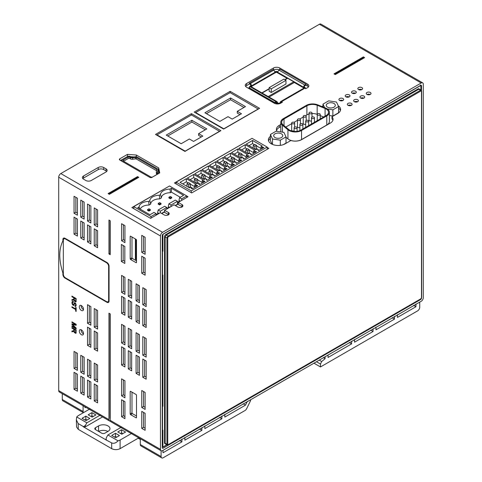 <?xml version="1.0" encoding="UTF-8"?>
<svg xmlns="http://www.w3.org/2000/svg" width="482" height="482" viewBox="0 0 482 482"><rect width="100%" height="100%" fill="white"/><g stroke="black" fill="none" stroke-linecap="round" stroke-linejoin="round"><path stroke-width="0.72" d="M136.496 259.912L135.822 259.521A1.488 0.856 180 0 1 135.394 258.997L135.394 238.964M421.274 90.297L420.449 90.315A0.596 0.343 60 0 1 420.852 91.038A0.892 0.512 120 0 1 421.485 91.399L421.485 297.713A0.892 0.512 120 0 1 420.852 298.804L168.381 444.567A0.596 0.343 60 0 1 168.26 444.838L420.732 299.075L421.66 297.466A0.596 0.343 180 0 1 421.485 297.713M168.26 444.838L167.266 444.91L165.477 444.018L165.169 443.338L165.169 236.885L166.218 235.065L418.81 89.23L419.557 89.158L421.226 90.261L421.66 91.158A0.596 0.343 0 0 0 421.66 91.158L421.178 90.23M418.177 88.869L420.449 90.315L167.971 236.078L166.923 237.897L164.537 236.523A1.488 0.856 -60 0 1 165.585 234.704L418.177 88.869A1.488 0.856 -60 0 1 418.924 88.796L419.557 89.158M165.585 234.704L167.971 236.078A0.596 0.343 -120 0 1 168.381 236.801A0.892 0.512 120 0 0 167.748 237.891A0.596 0.343 180 0 1 166.923 237.897L166.923 444.211L167.375 444.952M166.88 444.717L163.537 446.651A0.892 0.512 120 0 1 162.904 446.284L162.904 430.161L162.536 430.372L162.536 406.579L162.904 406.368L162.904 275.011L162.536 275.228L162.536 251.435L162.904 251.218A0.596 0.343 180 0 1 162.314 251.309L162.536 251.435M164.537 236.523L164.537 442.97A1.488 0.856 -60 0 0 164.844 443.651L165.477 444.018M162.314 251.309L162.536 275.228M162.536 430.372L162.536 406.579M162.904 406.368A0.596 0.343 180 0 1 162.314 406.453M308.456 86.905A4.459 2.573 0 0 0 307.528 86.121L305.889 85.175M280.614 101.594A1.783 1.03 -120 0 1 281.506 101.678L282.404 102.196L280.614 103.226A4.459 2.573 180 0 1 274.306 103.226L246.549 87.2A4.459 2.573 180 0 1 245.242 85.38A4.459 2.573 180 0 1 246.549 83.561L273.463 68.022A4.459 2.573 180 0 1 279.771 68.022L307.528 84.049A4.459 2.573 180 0 1 308.835 85.868A4.459 2.573 180 0 1 307.528 87.688L305.739 88.718L304.847 88.206A1.783 1.03 60 0 0 303.955 88.116L280.614 101.594A1.783 1.03 -120 0 0 280.247 102.407L280.879 102.774A0.892 0.512 60 0 1 281.06 102.365A0.892 0.512 60 0 1 281.506 102.407L281.771 102.558M249.507 83.928L246.549 85.633A4.459 2.573 0 0 0 245.621 86.417M279.488 69.944A4.459 2.573 0 0 0 273.475 70.089L273.463 68.022M250.911 85.718L251.544 85.838A1.783 1.03 -120 0 0 250.285 83.651L249.387 83.139L249.387 83.862L250.285 84.38A0.892 0.512 60 0 1 250.911 85.471L250.074 86.2A1.783 1.03 0 0 0 249.549 86.929L249.549 87.23A1.783 1.03 180 0 1 249.58 87.115M277.716 103.979A1.783 1.03 180 0 1 277.512 103.877L275.505 102.714M305.552 88.513A1.783 1.03 180 0 1 305.576 88.622L305.582 88.326A1.783 1.03 0 0 0 305.058 87.597L304.214 86.868A0.892 0.512 -60 0 1 304.847 85.778L306.215 84.989L306.215 84.26L304.847 85.049A1.783 1.03 120 0 0 303.588 87.236L304.425 87.959A0.892 0.512 180 0 1 304.582 88.085M161.084 450.736L110.83 421.726A2.976 1.717 -60 0 1 110.215 420.364L110.215 313.909L108.956 313.18L108.956 419.635A2.976 1.717 120 0 0 109.571 420.997L59.316 391.98A2.976 1.717 -60 0 1 58.702 390.619L58.702 177.207A2.976 1.717 -60 0 1 60.804 173.562L319.427 24.245A2.976 1.717 -60 0 1 320.916 24.1L422.684 82.856A2.976 1.717 120 0 0 421.196 83L162.573 232.318A2.976 1.717 120 0 0 160.47 235.963L160.47 449.375A2.976 1.717 120 0 0 161.084 450.736A2.976 1.717 120 0 0 162.573 450.592L421.196 301.274A2.976 1.717 120 0 0 423.298 297.635L423.298 84.217A2.976 1.717 120 0 0 422.684 82.856M348.022 105.341A2.38 1.374 180 0 1 347.329 104.371A2.38 1.374 180 0 1 348.799 103.1A2.38 1.374 180 0 1 351.39 103.395A2.38 1.374 180 0 1 352.083 104.371A2.38 1.374 180 0 1 350.619 105.636A2.38 1.374 180 0 1 348.022 105.341M354.33 101.696A2.38 1.374 180 0 1 353.637 100.726A2.38 1.374 180 0 1 355.101 99.455A2.38 1.374 180 0 1 357.698 99.756A2.38 1.374 180 0 1 358.391 100.726A2.38 1.374 180 0 1 356.927 101.997A2.38 1.374 180 0 1 354.33 101.696M360.638 98.057A2.38 1.374 180 0 1 359.946 97.087A2.38 1.374 180 0 1 361.41 95.816A2.38 1.374 180 0 1 364.006 96.111A2.38 1.374 180 0 1 364.699 97.087A2.38 1.374 180 0 1 363.235 98.352A2.38 1.374 180 0 1 360.638 98.057M366.947 94.412A2.38 1.374 180 0 1 366.254 93.442A2.38 1.374 180 0 1 367.718 92.176A2.38 1.374 180 0 1 370.315 92.472A2.38 1.374 180 0 1 371.007 93.442A2.38 1.374 180 0 1 369.543 94.713A2.38 1.374 180 0 1 366.947 94.412M339.611 100.485A2.38 1.374 180 0 1 338.918 99.515A2.38 1.374 180 0 1 340.388 98.244A2.38 1.374 180 0 1 342.979 98.539A2.38 1.374 180 0 1 343.678 99.515A2.38 1.374 180 0 1 342.208 100.78A2.38 1.374 180 0 1 339.611 100.485M345.919 96.84A2.38 1.374 180 0 1 345.226 95.87A2.38 1.374 180 0 1 346.697 94.605A2.38 1.374 180 0 1 349.287 94.9A2.38 1.374 180 0 1 349.98 95.87A2.38 1.374 180 0 1 348.516 97.141A2.38 1.374 180 0 1 345.919 96.84M352.228 93.201A2.38 1.374 180 0 1 351.535 92.231A2.38 1.374 180 0 1 353.005 90.959A2.38 1.374 180 0 1 355.596 91.255A2.38 1.374 180 0 1 356.288 92.231A2.38 1.374 180 0 1 354.824 93.496A2.38 1.374 180 0 1 352.228 93.201M358.536 89.556A2.38 1.374 180 0 1 357.843 88.586A2.38 1.374 180 0 1 359.307 87.32A2.38 1.374 180 0 1 361.904 87.616A2.38 1.374 180 0 1 362.597 88.586A2.38 1.374 180 0 1 361.132 89.857A2.38 1.374 180 0 1 358.536 89.556M109.372 194.324L138.81 177.328L137.551 176.599L108.113 193.595L109.372 194.324M169.435 186.022L131.875 207.555L150.589 218.358L160.361 212.713L164.151 214.9A2.976 1.717 180 0 0 167.387 215.273A2.976 1.717 180 0 0 169.224 213.683A2.976 1.717 180 0 0 168.357 212.472L164.567 210.285L174.032 204.82L177.816 207.007A2.976 1.717 180 0 0 181.057 207.381A2.976 1.717 180 0 0 182.889 205.796A2.976 1.717 180 0 0 182.021 204.579L178.238 202.392L188.016 196.752L186.751 196.023M338.219 105.769A9.815 5.664 180 0 1 340.593 109.468A9.815 5.664 180 0 1 337.719 113.475L331.971 116.789A9.218 5.32 180 0 1 333.062 119.301A9.218 5.32 180 0 1 330.363 123.061L301.768 139.575A9.218 5.32 180 0 1 290.905 140.503L285.157 143.823A9.815 5.664 180 0 1 271.276 143.823A9.815 5.664 180 0 1 268.402 139.816A9.815 5.664 180 0 1 270.42 136.376M322.988 105.956L321.94 106.558M280.783 124.495L279.271 125.368A9.815 5.664 180 0 0 276.397 129.375A9.815 5.664 180 0 0 276.993 131.321M334.014 73.854L335.273 74.583L364.633 57.629L363.374 56.9L334.014 73.854M223.63 129.086L259.587 108.323L230.149 91.333L194.198 112.089L223.63 129.086M151.951 177.388A1.488 0.856 180 0 1 149.848 177.388L119.783 160.03A1.488 0.856 180 0 1 119.349 159.422A1.488 0.856 180 0 1 119.783 158.813L127.459 154.385L136.334 155.017L158.68 167.917L159.747 172.887L151.951 177.388M91.291 180.485L106.01 171.984A3.868 2.229 180 0 0 107.143 170.405A3.868 2.229 180 0 0 106.01 168.827L103.696 167.495A3.868 2.229 180 0 0 98.232 167.495L83.513 175.99A3.868 2.229 180 0 0 82.38 177.569A3.868 2.229 180 0 0 83.513 179.147L85.826 180.485A3.868 2.229 180 0 0 91.291 180.485M155.505 134.424L184.943 151.42L220.901 130.664L191.462 113.668L155.505 134.424M251.755 138.497L174.454 182.973L191.691 192.927L268.86 148.372L267.179 147.402M421.497 298.195A1.187 0.687 -60 0 1 420.659 299.509L163.109 448.206A1.187 0.687 -60 0 1 162.512 448.266A1.187 0.687 -60 0 1 162.265 447.718L162.265 235.541A1.187 0.687 -60 0 1 163.109 234.083L420.659 85.386A1.187 0.687 -60 0 1 421.256 85.326A1.187 0.687 -60 0 1 421.503 85.874L421.503 90.556M84.983 406.802L84.983 407.736L85.796 407.272M83.404 412.688L62.889 400.843A2.976 1.717 -60 0 1 62.274 399.482L62.274 393.692M83.091 405.711L83.091 411.501A2.976 1.717 120 0 0 83.458 412.658M109.571 420.997A2.976 1.717 120 0 0 110.342 421.117M108.956 253.936L110.215 254.665L110.215 220.786L108.956 220.057L108.956 253.936L110.215 253.454M130.61 259.509A0.596 0.343 60 0 1 130.188 258.786L130.188 236.445A0.596 0.343 60 0 1 130.61 236.204L136.081 239.361A0.596 0.343 60 0 1 136.496 240.09L136.496 262.425A0.596 0.343 60 0 1 136.081 262.666L130.61 259.509L132.405 258.473A0.596 0.343 -120 0 1 131.99 257.743L131.99 236.999M130.188 391.589A0.596 0.343 60 0 1 130.61 391.348L136.081 394.505A0.596 0.343 60 0 1 136.496 395.234L136.496 417.569A0.596 0.343 60 0 1 136.081 417.816L130.61 414.659A0.596 0.343 60 0 1 130.188 413.93L130.188 391.589L130.61 391.348M94.237 245.796L97.599 247.736L97.599 230.739L94.237 228.799L94.237 245.796L96.032 244.76L97.599 245.663M97.599 209.863L94.237 207.917L94.237 224.913L97.599 226.853L97.599 209.863M87.507 241.91L90.869 243.85L90.869 226.853L87.507 224.913L87.507 241.91L89.303 240.873L90.869 241.777M90.869 205.977L87.507 204.037L87.507 221.027L90.869 222.973L90.869 205.977M84.145 202.091L80.777 200.15L80.777 217.147L84.145 219.087L84.145 202.091M80.777 238.024L84.145 239.97L84.145 222.973L80.777 221.027L80.777 238.024L82.573 236.987L84.145 237.891M77.415 198.204L74.047 196.264L74.047 213.261L77.415 215.201L77.415 198.204M74.047 234.138L77.415 236.084L77.415 219.087L74.047 217.147L74.047 234.138L75.849 233.101L77.415 234.005M124.934 277.355L121.572 275.415L121.572 292.411L124.934 294.351L124.934 277.355M121.572 313.288L124.934 315.234L124.934 298.238L121.572 296.297L121.572 313.288L123.368 312.252L123.368 297.334M124.934 380.786L121.572 378.846L121.572 395.843L124.934 397.783L124.934 380.786M121.572 416.719L124.934 418.665L124.934 401.669L121.572 399.723L121.572 416.719L123.368 415.683L123.368 400.765M145.118 392.438L141.756 390.498L141.756 407.495L145.118 409.435L145.118 392.438M141.756 428.377L145.118 430.318L145.118 413.321L141.756 411.381L141.756 428.377L143.552 427.335L143.552 412.417M124.934 225.642L121.572 223.702L121.572 240.693L124.934 242.639L124.934 225.642M121.362 261.455L124.826 263.455L124.826 246.459L121.362 244.458L121.362 261.455L123.157 260.419L124.826 261.383M141.756 273.228L145.118 275.174L145.118 258.177L141.756 256.231L141.756 273.228L143.552 272.191L143.552 257.274M145.118 237.295L141.756 235.355L141.756 252.351L145.118 254.291L145.118 237.295M128.296 279.301L128.296 296.297L131.664 298.238L131.664 281.241L128.296 279.301M128.296 300.178L128.296 317.174L131.664 319.12L131.664 302.124L128.296 300.178M83.513 333.526A2.976 1.717 60 0 1 82.898 334.888A2.976 1.717 60 0 1 80.602 334.092A2.976 1.717 60 0 1 79.307 331.098A2.976 1.717 60 0 1 79.922 329.736A2.976 1.717 60 0 1 82.211 330.532A2.976 1.717 60 0 1 83.513 333.526M83.513 309.245A2.976 1.717 60 0 1 82.898 310.607A2.976 1.717 60 0 1 82.717 310.691A2.976 1.717 60 0 1 80.494 309.691A2.976 1.717 60 0 1 79.307 306.817A2.976 1.717 60 0 1 79.922 305.455A2.976 1.717 60 0 1 83.091 307.546A2.976 1.717 60 0 1 83.513 309.245M97.599 365.007L94.237 363.067L94.237 380.057L97.599 382.003L97.599 365.007M94.237 400.94L97.599 402.88L97.599 385.889L94.237 383.943L94.237 400.94L96.032 399.903L97.599 400.807M87.507 397.054L90.869 399L90.869 382.003L87.507 380.057L87.507 397.054L89.303 396.017L90.869 396.921M90.869 361.12L87.507 359.18L87.507 376.177L90.869 378.117L90.869 361.12M84.145 357.234L80.777 355.294L80.777 372.291L84.145 374.231L84.145 357.234M77.415 353.354L74.047 351.408L74.047 368.405L77.415 370.345L77.415 353.354M80.777 393.167L84.145 395.113L84.145 378.117L80.777 376.177L80.777 393.167L82.573 392.131L84.145 393.035M74.047 389.287L77.415 391.227L77.415 374.231L74.047 372.291L74.047 389.287L75.849 388.251L77.415 389.155M76.036 301.624L75.638 301.931L76.036 301.624L76.15 298.551L71.945 296.123L71.945 296.767L73.812 297.846L73.794 298.93M73.403 299.322L71.945 299.593L71.945 300.4L73.86 299.882M73.86 299.744L75.638 301.931L74.252 300.997L73.86 299.744L71.945 300.4M73.65 300.009L73.3 300.099M72.752 301.28L72.041 301.81L72.541 301.401L73.3 301.569L73.342 302.202L72.824 302.106L72.372 303.076L73.089 304.696L73.68 304.467L74.541 302.642L75.662 303.329L76.222 305.154L75.632 306.395L74.963 306.251L74.933 305.618L75.529 305.624L75.734 304.901L75.102 303.419L74.728 303.389L73.728 305.486L72.499 304.751L71.878 302.823L72.541 301.401M74.77 303.371L75.758 303.817L75.945 304.775L75.74 305.504L74.933 305.618M73.433 304.763L74.361 302.817M73.553 302.081L72.499 302.407M71.945 307.408L75.656 309.552L75.656 311.155L76.15 311.444L76.15 307.594L75.656 307.311L75.656 308.908L71.945 306.769L71.945 307.408L72.155 306.889M75.529 324.555L71.945 323.892L71.945 324.476L75.469 327.917L71.945 325.886L71.945 326.501L76.15 328.929L76.15 328.067L72.553 324.567A44.32 25.588 60 0 0 73.174 324.693L76.15 325.266L76.15 324.302L71.945 321.874L71.945 322.488L75.74 324.434L72.155 322.368L72.155 321.994M76.036 333.05L75.638 333.357L76.036 333.05L76.15 329.977L71.945 327.549L71.945 328.194L73.812 329.272L73.794 330.357M73.403 330.748L71.945 331.02L71.945 331.827L73.86 331.309M73.86 331.164L75.638 333.357L74.252 332.423L73.86 331.164L71.945 331.827M73.65 331.429L73.3 331.52M62.907 273.059L62.907 274.457A2.976 1.717 60 0 0 65.01 278.096L106.956 302.316A2.976 1.717 60 0 0 108.444 302.461A2.976 1.717 60 0 0 109.059 301.099L109.059 266.136A2.976 1.717 60 0 0 106.956 262.497L65.01 238.277A2.976 1.717 60 0 0 63.522 238.132A2.976 1.717 60 0 0 62.907 239.494L62.907 240.892C58.744 249.212 58.744 259.931 62.907 273.059L63.329 272.517M142.805 287.676L142.805 304.672L146.173 306.612L146.173 289.616L142.805 287.676M142.805 308.558L142.805 325.549L146.173 327.495L146.173 310.498L142.805 308.558M136.081 304.672L136.081 321.669L139.443 323.609L139.443 306.612L136.081 304.672M136.081 283.79L136.081 300.786L139.443 302.726L139.443 285.736L136.081 283.79M146.173 361L142.805 359.06L142.805 377.267L146.173 379.207L146.173 361M139.443 357.114L136.081 355.174L136.081 373.381L139.443 375.321L139.443 357.114M131.664 352.625L128.296 350.679L128.296 368.893L131.664 370.833L131.664 352.625M124.934 348.739L121.572 346.799L121.572 365.007L124.934 366.947L124.934 348.739M97.599 332.96L94.237 331.014L94.237 349.227L97.599 351.167L97.599 332.96M90.869 329.073L87.507 327.127L87.507 345.341L90.869 347.281L90.869 329.073M142.805 355.174L146.173 357.114L146.173 338.539L142.805 336.599L142.805 355.174L144.606 354.137L146.173 355.041M136.081 351.288L139.443 353.228L139.443 334.659L136.081 332.713L136.081 351.288L137.876 350.251L139.443 351.155M128.296 346.799L131.664 348.739L131.664 330.164L128.296 328.224L128.296 346.799L130.098 345.757L131.664 346.666M121.572 342.913L124.934 344.853L124.934 326.278L121.572 324.338L121.572 342.913L123.368 341.877L124.934 342.78M94.237 327.127L97.599 329.073L97.599 310.498L94.237 308.558L94.237 327.127L96.032 326.091L97.599 326.995M87.507 323.247L90.869 325.187L90.869 306.612L87.507 304.672L87.507 323.247L89.303 322.211L90.869 323.115M162.994 450.345L162.994 452.773L181.913 441.849L181.913 439.144M161.096 450.748L161.096 456.538A2.976 1.717 120 0 0 161.717 457.9A2.976 1.717 120 0 0 163.199 457.755L245.025 410.513A2.976 1.717 120 0 0 246.676 408.634L250.447 400.916A1.488 0.856 120 0 0 250.67 400.036L250.67 399.729M184.859 437.445L184.859 440.15L201.892 430.318L201.892 427.612M204.832 425.907L204.832 428.618L221.865 418.786L221.865 416.074M224.811 414.375L224.811 417.087L245.507 405.139L247.344 401.367M161.717 457.9L140.901 445.88A2.976 1.717 -60 0 1 140.286 444.518L140.286 438.728M181.913 441.849L179.569 440.494M201.892 430.318L199.548 428.962M221.865 418.786L219.521 417.43M243.157 403.783L245.507 405.139M351.601 341.178L351.601 343.883L328.049 357.481L328.049 355.053M415.942 304.028L415.942 306.739L413.598 305.383M415.942 306.739L397.439 317.421L397.439 314.71M325.103 356.752L325.103 358.692L321.669 361.524L320.482 364.037L320.482 366.947L417.623 310.866A2.976 1.717 120 0 0 419.726 307.221L419.726 302.124M354.541 339.479L354.541 342.184L373.044 331.502L373.044 328.796M375.99 327.097L375.99 329.802L394.493 319.12L394.493 316.409M313.963 363.187L320.482 366.947M320.482 364.037L316.487 361.729M394.493 319.12L392.149 317.765M373.044 331.502L370.7 330.146M351.601 343.883L349.257 342.527M325.103 358.692L323.422 357.722M319.253 360.132L321.669 361.524M110.215 418.75A2.976 1.717 -60 0 1 110.004 417.816L110.004 313.788M110.004 253.333L110.004 220.666M136.496 260.834L132.405 258.473M136.496 415.984L132.405 413.622A0.596 0.343 -120 0 1 131.99 412.893L131.99 392.143M96.032 229.836L96.032 244.76M96.032 208.953L96.032 223.877L97.599 224.781M96.032 223.877L94.237 224.913M89.303 225.95L89.303 240.873M89.303 205.073L89.303 219.991L90.869 220.895M89.303 219.991L87.507 221.027M82.573 201.187L82.573 216.105L84.145 217.014M82.573 216.105L80.777 217.147M82.573 222.069L82.573 236.987M75.849 197.301L75.849 212.225L77.415 213.128M75.849 212.225L74.047 213.261M75.849 218.183L75.849 233.101M124.934 292.279L123.368 291.375L123.368 276.451M121.572 292.411L123.368 291.375M124.934 313.155L123.368 312.252M124.934 395.71L123.368 394.8L123.368 379.882M121.572 395.843L123.368 394.8M124.934 416.587L123.368 415.683M145.118 407.362L143.552 406.459L143.552 391.535M141.756 407.495L143.552 406.459M145.118 428.245L143.552 427.335M124.934 240.56L123.368 239.656L123.368 224.739M121.572 240.693L123.368 239.656M123.157 245.495L123.157 260.419M145.118 273.095L143.552 272.191M145.118 252.219L143.552 251.309L143.552 236.391M141.756 252.351L143.552 251.309M128.296 296.297L130.098 295.255L130.098 280.337M131.664 296.165L130.098 295.255M128.296 317.174L130.098 316.138L130.098 301.22M131.664 317.042L130.098 316.138M81.121 329.742A2.976 1.717 -120 0 0 81.103 330.062A2.976 1.717 -120 0 0 83.494 333.845M81.121 305.461A2.976 1.717 -120 0 0 81.103 305.781A2.976 1.717 -120 0 0 83.494 309.565M96.032 364.103L96.032 379.021L97.599 379.924M96.032 379.021L94.237 380.057M96.032 384.979L96.032 399.903M89.303 381.099L89.303 396.017M89.303 360.217L89.303 375.135L90.869 376.044M89.303 375.135L87.507 376.177M82.573 356.331L82.573 371.254L84.145 372.158M82.573 371.254L80.777 372.291M75.849 352.444L75.849 367.368L77.415 368.272M75.849 367.368L74.047 368.405M82.573 377.213L82.573 392.131M75.849 373.327L75.849 388.251M73.812 297.846L72.155 296.243M75.849 301.81L76.246 301.503M72.155 300.28L72.155 299.563M74.023 297.725L73.999 298.81M75.897 298.804L75.704 301.015L75.216 300.985L75.704 301.015L75.897 298.804L74.294 298.123L75.686 298.924M75.005 301.105L75.493 301.136L74.373 300.238L74.294 298.123M75.15 305.69L75.18 306.13L75.843 306.275M72.252 301.69L72.252 303.726L72.71 304.63L73.939 305.359M75.656 309.552L72.155 307.287M75.656 308.908L75.867 307.432M76.15 311.203L75.867 309.432M72.553 324.567L72.764 324.446A44.32 25.588 -120 0 0 73.385 324.573L76.15 325.103M76.15 328.688L72.155 326.38L72.155 326.007M71.945 324.476L75.469 327.917M72.155 324.35L72.155 323.934M73.812 329.272L72.155 327.67M75.849 333.237L76.246 332.929M72.155 331.706L72.155 330.983M74.023 329.146L73.999 330.236M75.897 330.23L75.493 332.562L75.897 330.23L74.294 329.549L75.686 330.351M75.005 332.532L75.493 332.562L74.373 331.664L74.294 329.549M63.329 265.383L63.329 244.898M63.329 240.946L62.907 240.892M63.329 240.223L63.329 274.21A2.976 1.717 -120 0 0 65.431 277.855L106.534 301.587A2.976 1.717 -120 0 0 108.022 301.732A2.976 1.717 -120 0 0 108.637 300.37L108.637 266.383A2.976 1.717 -120 0 0 106.534 262.738L65.431 239.006A2.976 1.717 -120 0 0 63.943 238.861A2.976 1.717 -120 0 0 63.329 240.223M142.805 304.672L144.606 303.636L144.606 288.712M146.173 304.54L144.606 303.636M142.805 325.549L144.606 324.513L144.606 309.595M146.173 325.416L144.606 324.513M136.081 321.669L137.876 320.632L137.876 305.709M139.443 321.536L137.876 320.632M136.081 300.786L137.876 299.75L137.876 284.826M139.443 300.654L137.876 299.75M146.173 377.135L144.606 376.231L144.606 360.096M142.805 377.267L144.606 376.231M139.443 373.249L137.876 372.345L137.876 356.21M136.081 373.381L137.876 372.345M131.664 368.76L130.098 367.85L130.098 351.715M128.296 368.893L130.098 367.85M124.934 364.874L123.368 363.97L123.368 347.835M121.572 365.007L123.368 363.97M97.599 349.095L96.032 348.185L94.237 349.227M96.032 332.05L96.032 348.185M90.869 345.208L89.303 344.305L89.303 328.17M87.507 345.341L89.303 344.305M144.606 354.137L144.606 337.635M137.876 350.251L137.876 333.749M130.098 345.757L130.098 329.26M123.368 341.877L123.368 325.374M96.032 309.595L96.032 326.091M89.303 322.211L89.303 305.709M351.264 105.407A2.38 1.374 0 0 0 348.149 105.407M357.572 101.762A2.38 1.374 0 0 0 354.457 101.762M363.88 98.123A2.38 1.374 0 0 0 360.765 98.123M370.188 94.478A2.38 1.374 0 0 0 367.073 94.478M342.853 100.551A2.38 1.374 0 0 0 339.738 100.551M349.161 96.906A2.38 1.374 0 0 0 346.046 96.906M355.469 93.267A2.38 1.374 0 0 0 352.354 93.267M361.777 89.622A2.38 1.374 0 0 0 358.662 89.622M108.637 193.897L137.551 177.207L138.286 177.629M137.551 176.599L137.551 177.207M164.567 210.285L164.567 212.363L168.357 214.544A2.976 1.717 0 0 1 168.622 214.719M178.238 202.392L178.238 204.47L182.021 206.657A2.976 1.717 0 0 1 182.286 206.832M178.238 204.037L175.454 205.645M164.567 211.929L161.789 213.538M186.751 197.475L186.751 195.933L169.507 185.98L133.767 206.615L151.005 216.569L151.005 218.117M133.767 208.646L133.767 206.615M186.751 195.933L181.666 198.873L179.563 197.656L183.6 195.324L171.405 188.287L170.025 189.083A9.815 5.664 180 0 0 163.368 190.739A9.815 5.664 180 0 0 160.5 194.583L159.343 195.246A9.815 5.664 180 0 0 152.692 196.903A9.815 5.664 180 0 0 149.818 200.747L148.661 201.416A9.815 5.664 180 0 0 142.009 203.073A9.815 5.664 180 0 0 139.135 206.917L137.762 207.712L149.956 214.749L153.993 212.417L156.096 213.634L151.005 216.569M156.096 215.177L156.096 213.634M180.256 197.252L171.405 192.143L170.393 192.722A8.929 5.151 0 0 0 163.994 194.234A8.929 5.151 0 0 0 161.38 197.927L159.717 198.891A8.929 5.151 0 0 0 153.312 200.398A8.929 5.151 0 0 0 150.703 204.097L149.034 205.055A8.929 5.151 0 0 0 142.636 206.567A8.929 5.151 0 0 0 140.22 209.128M179.792 200.922L178.936 200.428L179.563 197.656M168.881 203.826L175.358 200.084L177.46 201.301L170.983 205.037L168.881 203.826L168.254 206.597L169.11 207.091M158.198 209.989L164.675 206.254L166.778 207.465L160.301 211.206L158.198 209.989L157.572 212.761L158.427 213.261M171.568 197.174L171.815 197.879L170.309 198.747L168.802 197.879L169.049 197.174L170.309 197.903L171.568 197.174L170.309 196.445L169.049 197.174M160.892 203.338L161.133 204.043L159.626 204.916L158.12 204.043L158.367 203.338L159.626 204.067L160.892 203.338L159.626 202.609L158.367 203.338M150.209 209.507L150.45 210.212L148.944 211.08L147.438 210.212L147.685 209.507L148.944 210.236L150.209 209.507L148.944 208.778L147.685 209.507M139.135 206.917L139.629 208.79M149.034 205.055L148.661 201.416M149.818 200.747L150.703 204.097M159.717 198.891L159.343 195.246M160.5 194.583L161.38 197.927M170.393 192.722L170.025 189.083M171.405 192.143L171.405 188.287M181.666 198.873L181.666 200.416M180.479 201.102L179.979 200.813L177.46 202.271M164.567 211.652L161.548 213.399M178.238 203.766L175.219 205.507M159.114 213.436L158.62 213.146L156.096 214.604M160.301 211.206L160.301 212.749M166.778 209.013L166.778 207.465M169.797 207.266L169.303 206.983L166.778 208.435M170.983 205.037L170.983 206.585M177.46 204.211L177.46 201.301M170.309 198.747L170.309 197.903M159.626 204.916L159.626 204.067M148.944 210.236L148.944 211.08M340.431 110.505A9.815 5.664 0 0 0 338.575 108.101M332.887 120.337A9.218 5.32 0 0 0 331.971 118.867L331.971 116.789M270.42 138.448A9.815 5.664 0 0 0 268.57 140.852M280.783 126.567L279.271 127.447A9.815 5.664 0 0 0 276.56 130.411M329.399 112.258A8.923 5.151 0 0 0 326.79 108.619A8.923 5.151 0 0 0 325.597 108.04L317.68 104.841A8.923 5.151 0 0 0 306.257 105.419L283.398 118.614A8.923 5.151 0 0 0 280.783 122.259A8.923 5.151 0 0 0 282.398 125.212L287.941 129.779A8.923 5.151 0 0 0 288.941 130.465A8.923 5.151 0 0 0 301.557 130.465L326.79 115.903A8.923 5.151 0 0 0 329.399 112.258L329.399 121.374A8.923 5.151 180 0 1 326.79 125.019L301.557 139.581A8.923 5.151 180 0 1 288.941 139.581A8.923 5.151 180 0 1 287.941 138.894L286.013 137.304M280.837 131.917A8.923 5.151 180 0 1 280.783 131.375L280.783 122.259M327.374 108.986L332.869 109.842L338.575 106.546L338.575 112.746L332.869 116.041L329.399 115.505M280.307 145.353L280.307 140.19L286.013 136.894L286.013 143.094L283.302 144.66M272.071 144.232L270.42 140.684L270.42 134.484L272.511 138.985L280.307 140.19M300.925 130.104A8.031 4.633 180 0 1 289.574 130.104A8.031 4.633 180 0 1 288.67 129.483L283.127 124.916A8.031 4.633 180 0 1 281.675 122.259A8.031 4.633 180 0 1 284.031 118.982L306.889 105.781A8.031 4.633 180 0 1 317.168 105.263L325.085 108.462A8.031 4.633 180 0 1 326.157 108.98A8.031 4.633 180 0 1 328.507 112.258A8.031 4.633 180 0 1 326.157 115.535L300.925 130.104M309.016 114.017A8.031 4.633 0 0 0 306.889 114.897L305.6 115.638M303.232 117.005L299.822 118.976M297.454 120.343L294.038 122.32M291.67 123.681L285.766 127.091M317.246 120.681L317.246 114.409A1.488 0.856 0 0 0 317.686 115.017A1.488 0.856 0 0 0 319.301 115.198A1.488 0.856 0 0 0 320.223 114.409A1.488 0.856 0 0 0 319.789 113.8A1.488 0.856 0 0 0 318.168 113.613A1.488 0.856 0 0 0 317.246 114.409L317.168 114.379A8.031 4.633 0 0 0 311.993 113.553M323.639 116.993L320.223 115.614M299.9 127.495A1.488 0.856 180 0 1 297.888 127.453A1.488 0.856 180 0 1 297.454 126.844L297.454 119.669A1.488 0.856 0 0 0 297.888 120.277A1.488 0.856 0 0 0 299.509 120.464A1.488 0.856 0 0 0 300.425 119.669A1.488 0.856 0 0 0 299.991 119.06A1.488 0.856 0 0 0 298.37 118.879A1.488 0.856 0 0 0 297.454 119.669M311.468 120.819A1.488 0.856 180 0 1 309.45 120.771A1.488 0.856 180 0 1 309.016 120.169L309.016 112.993A1.488 0.856 0 0 0 309.45 113.601A1.488 0.856 0 0 0 311.071 113.788A1.488 0.856 0 0 0 311.993 112.993A1.488 0.856 0 0 0 311.553 112.384A1.488 0.856 0 0 0 309.932 112.198A1.488 0.856 0 0 0 309.016 112.993M294.116 130.839A1.488 0.856 180 0 1 292.104 130.791A1.488 0.856 180 0 1 291.67 130.182L291.67 123.006A1.488 0.856 0 0 0 292.104 123.615A1.488 0.856 0 0 0 293.725 123.802A1.488 0.856 0 0 0 294.641 123.006A1.488 0.856 0 0 0 294.207 122.404A1.488 0.856 0 0 0 292.586 122.217A1.488 0.856 0 0 0 291.67 123.006M305.684 124.157A1.488 0.856 180 0 1 303.672 124.115A1.488 0.856 180 0 1 303.232 123.506L303.232 116.331A1.488 0.856 0 0 0 303.672 116.939A1.488 0.856 0 0 0 305.287 117.126A1.488 0.856 0 0 0 306.209 116.331A1.488 0.856 0 0 0 305.775 115.722A1.488 0.856 0 0 0 304.154 115.541A1.488 0.856 0 0 0 303.232 116.331M302.437 123.814A1.488 0.856 0 0 0 300.816 123.627A1.488 0.856 0 0 0 299.9 124.422A1.488 0.856 0 0 0 300.334 125.031A1.488 0.856 0 0 0 301.955 125.218A1.488 0.856 0 0 0 302.877 124.422A1.488 0.856 0 0 0 302.437 123.814M314.005 117.138A1.488 0.856 0 0 0 312.384 116.951A1.488 0.856 0 0 0 311.468 117.747A1.488 0.856 0 0 0 311.902 118.355A1.488 0.856 0 0 0 313.523 118.536A1.488 0.856 0 0 0 314.439 117.747A1.488 0.856 0 0 0 314.005 117.138M308.221 120.476A1.488 0.856 0 0 0 306.6 120.289A1.488 0.856 0 0 0 305.684 121.084A1.488 0.856 0 0 0 306.118 121.693A1.488 0.856 0 0 0 307.739 121.88A1.488 0.856 0 0 0 308.655 121.084A1.488 0.856 0 0 0 308.221 120.476M296.659 127.152A1.488 0.856 0 0 0 295.038 126.965A1.488 0.856 0 0 0 294.116 127.76A1.488 0.856 0 0 0 294.556 128.369A1.488 0.856 0 0 0 296.177 128.555A1.488 0.856 0 0 0 297.093 127.76A1.488 0.856 0 0 0 296.659 127.152M338.575 106.546L336.49 102.045L328.694 100.84L322.988 104.136L324.621 107.643M327.579 107.191A4.537 2.621 180 0 1 326.248 105.341A4.537 2.621 180 0 1 329.049 102.919A4.537 2.621 180 0 1 333.99 103.485A4.537 2.621 180 0 1 335.315 105.341A4.537 2.621 180 0 1 332.52 107.757A4.537 2.621 180 0 1 327.579 107.191M332.869 116.041L332.869 109.842M322.988 106.986L322.988 104.136M286.013 136.894L283.922 132.393L276.126 131.188L270.42 134.484M281.422 133.839A4.537 2.621 180 0 1 282.753 135.689A4.537 2.621 180 0 1 279.952 138.105A4.537 2.621 180 0 1 275.011 137.539A4.537 2.621 180 0 1 273.68 135.689A4.537 2.621 180 0 1 276.481 133.267A4.537 2.621 180 0 1 281.422 133.839M272.511 144.425L272.511 138.985M334.538 74.156L363.374 57.509L363.374 56.9M363.374 57.509L364.109 57.936M230.149 91.333L230.149 92.652M258.304 109.065L230.131 92.64L195.644 112.541L223.823 128.808L258.304 108.908M232.234 119.096L228.028 116.668L219.828 121.404L204.898 112.782L230.553 97.979L245.477 106.6L237.277 111.33L241.482 113.758L232.234 119.096M195.644 112.541L195.644 112.927M206.417 113.662L230.553 99.732L243.964 107.474M237.277 111.33L237.277 113.083L239.97 114.638M230.553 99.732L230.553 97.979M158.21 169.803L158.21 171.243A2.38 1.374 180 0 1 158.15 171.544L157.855 172.303A1.187 0.687 180 0 1 157.512 171.821A1.187 0.687 180 0 1 157.536 171.67L158.15 170.104A2.38 1.374 0 0 0 158.21 169.803A2.38 1.374 0 0 0 157.518 168.833L137.298 157.156A2.38 1.374 0 0 0 135.087 156.789L132.381 157.144A1.187 0.687 180 0 1 131.279 156.957L130.688 156.62A2.38 1.374 0 0 0 127.326 156.62L122.699 159.289A2.976 1.717 0 0 0 121.826 160.506A2.976 1.717 0 0 0 122.536 161.621M120.53 160.458L127.634 156.469M134.032 156.927L130.821 156.698M159.349 173.116L158.68 169.995L158.21 169.718M149.788 177.352A2.976 1.717 0 0 0 150.456 177.599M159.066 173.279A2.38 1.374 0 0 0 158.445 172.646L157.855 172.309M132.646 159.253L132.646 157.813A2.38 1.374 0 0 1 130.435 157.445L129.851 157.108A1.187 0.687 180 0 0 128.164 157.108L123.332 159.897A1.488 0.856 180 0 0 122.892 160.506A1.488 0.856 180 0 0 123.332 161.115L150.667 176.894A1.488 0.856 180 0 0 152.77 176.894L157.602 174.104A1.187 0.687 180 0 0 157.951 173.616A1.187 0.687 180 0 0 157.602 173.128L157.018 172.791A2.38 1.374 0 0 1 156.319 171.821A2.38 1.374 0 0 1 156.379 171.514L156.993 169.953A1.187 0.687 180 0 0 157.024 169.803A1.187 0.687 180 0 0 156.674 169.315L136.454 157.644A1.187 0.687 180 0 0 135.352 157.457L135.352 158.897L132.646 159.253A2.38 1.374 180 0 1 130.435 158.885L129.851 158.542A1.187 0.687 0 0 0 128.164 158.542L123.525 161.223M132.646 157.813L135.352 157.457M156.674 169.315L156.674 170.755A1.187 0.687 0 0 0 156.674 170.755L136.454 159.078A1.187 0.687 0 0 0 135.352 158.897M157.198 174.333L157.018 174.231A2.38 1.374 180 0 1 156.319 173.261L156.319 171.821M158.68 169.995L158.68 167.917M136.334 156.819L136.334 155.017M127.459 154.385L127.459 156.457M106.697 171.447A3.868 2.229 0 0 0 106.01 170.905L103.696 169.568A3.868 2.229 0 0 0 98.232 169.568L83.513 178.069A3.868 2.229 0 0 0 82.82 178.605M219.641 131.387L191.468 114.963L191.462 113.668M191.468 114.963L156.987 134.864L185.16 151.131L219.641 131.231M193.571 141.419L189.366 138.991L181.166 143.726L166.236 135.105L191.89 120.301L206.814 128.923L198.614 133.653L202.82 136.081L193.571 141.419M156.987 134.864L156.981 135.279M167.754 135.984L191.89 122.048L205.302 129.797M198.614 133.653L198.614 135.406L201.307 136.954M191.89 122.048L191.89 120.301M176.135 183.943L176.135 182.154L191.27 190.896L267.179 147.07L267.179 149.348M191.27 192.686L191.27 190.896M267.179 147.07L252.038 138.334L176.135 182.154M193.692 174.448L187.384 178.087L197.054 183.672L198.319 182.943L199.367 183.552L198.524 184.04L199.578 184.642L205.043 181.485L203.994 180.883L203.151 181.365L202.103 180.762L203.362 180.033L193.692 174.448L193.692 177.581L195.602 178.683M186.329 178.695L180.021 182.341L189.697 187.92L190.956 187.191L192.011 187.799L191.167 188.287L192.222 188.896L197.686 185.739L196.632 185.13L195.794 185.618L194.74 185.01L196.005 184.281L186.329 178.695L186.329 181.828L188.245 182.931M262.449 148.348L262.449 147.131L263.919 147.498L258.454 150.655L257.822 149.806L258.244 149.559L257.189 148.956L255.93 149.685L246.254 144.1L252.562 140.455L252.562 143.588L254.478 144.696M262.449 147.131L262.027 147.378L260.973 146.769L262.238 146.04L252.562 140.455M255.086 152.595L255.086 151.384L256.563 151.746L251.092 154.903L250.459 154.053L250.881 153.812L249.833 153.204L248.567 153.933L238.897 148.348L245.205 144.702L245.205 147.841L247.115 148.944M255.086 151.384L254.665 151.625L253.616 151.017L254.876 150.288L245.205 144.702M225.648 169.592L225.648 168.375L227.124 168.742L221.654 171.899L221.027 171.05L221.443 170.803L221.443 171.616M225.648 168.375L225.233 168.622L224.178 168.013L225.437 167.284L215.767 161.699L209.459 165.344L219.135 170.929L220.395 170.2L221.443 170.803M233.011 165.344L233.011 164.127L234.481 164.495L229.016 167.652L228.384 166.802L228.805 166.555L227.751 165.947L226.492 166.676L216.822 161.096L223.13 157.451L223.13 160.584L225.04 161.687M233.011 164.127L232.589 164.374L231.541 163.766L232.8 163.037L223.13 157.451M240.367 161.096L240.367 159.879L241.844 160.241L236.373 163.398L235.746 162.548L236.162 162.307L235.114 161.699L233.848 162.428L224.178 156.843L230.486 153.204L230.486 156.337L232.396 157.439M240.367 159.879L239.952 160.12L238.897 159.518L240.157 158.789L230.486 153.204M247.73 156.843L247.73 155.632L249.2 155.993L243.735 159.15L243.103 158.301L243.524 158.06L242.47 157.451L241.211 158.18L231.541 152.595L237.849 148.956L237.849 152.089L239.759 153.192M247.73 155.632L247.308 155.873L246.254 155.264L247.519 154.541L237.849 148.956M218.292 173.839L218.292 172.628L219.762 172.99L214.297 176.147L213.665 175.297L214.086 175.056L214.086 175.864M218.292 172.628L217.87 172.869L216.822 172.261L218.081 171.532L208.411 165.947L202.103 169.592L211.773 175.177L213.032 174.448L214.086 175.056M210.929 178.087L210.929 176.876L212.405 177.237L206.935 180.395L206.308 179.545L206.73 179.304L205.675 178.695L204.416 179.425L194.74 173.839L201.048 170.2L201.048 173.333L202.964 174.436M210.929 176.876L210.513 177.117L209.459 176.508L210.724 175.785L201.048 170.2M190.095 179.653L193.692 177.581M197.686 179.888L202.103 182.437M197.686 179.425L196.005 178.454L194.318 179.425L196.005 180.395L197.686 179.425L197.686 182.558L196.403 183.299M202.103 180.762L202.103 183.19M203.151 181.365L203.151 182.582M203.994 180.883L203.994 182.094M199.367 183.552L199.367 184.522M196.005 183.064L196.005 180.395M194.318 179.425L194.318 182.094M182.738 183.907L186.329 181.828M190.324 184.136L194.74 186.685M190.324 183.672L188.643 182.702L186.962 183.672L188.643 184.642L190.324 183.672L190.324 186.805L189.046 187.546M194.74 185.01L194.74 187.438M195.794 185.618L195.794 186.829M196.632 185.13L196.632 186.341M192.011 187.799L192.011 188.769M188.643 187.317L188.643 184.642M186.962 183.672L186.962 186.341M258.244 150.372L258.244 149.559M248.971 145.666L252.562 143.588M256.563 145.895L260.973 148.444M256.563 145.431L254.876 144.461L253.195 145.431L254.876 146.407L256.563 145.431L256.563 148.564L255.279 149.306M262.027 147.378L262.027 148.589M260.973 146.769L260.973 149.197M254.876 149.077L254.876 146.407M253.195 145.431L253.195 148.107M250.881 154.62L250.881 153.812M241.609 149.914L245.205 147.841M249.2 150.143L253.616 152.698M249.2 149.685L247.519 148.709L245.838 149.685L247.519 150.655L249.2 149.685L249.2 152.818L247.917 153.553M254.665 151.625L254.665 152.836M253.616 151.017L253.616 153.445M247.519 153.324L247.519 150.655M245.838 149.685L245.838 152.354M212.176 166.911L215.767 164.832L217.683 165.941M219.762 167.14L224.178 169.688M219.762 166.676L218.081 165.706L216.4 166.676L218.081 167.652L219.762 166.676L219.762 169.809L218.485 170.55M215.767 161.699L215.767 164.832M224.178 168.013L224.178 170.441M225.233 168.622L225.233 169.833M218.081 170.321L218.081 167.652M216.4 166.676L216.4 169.351M228.805 167.368L228.805 166.555M219.533 162.663L223.13 160.584M227.124 162.892L231.541 165.44M227.124 162.428L225.437 161.458L223.756 162.428L225.437 163.398L227.124 162.428L227.124 165.561L225.841 166.302M231.541 163.766L231.541 166.194M232.589 164.374L232.589 165.585M225.437 166.073L225.437 163.398M223.756 162.428L223.756 165.097M236.162 163.115L236.162 162.307M226.895 158.409L230.486 156.337M234.481 158.644L238.897 161.193M234.481 158.18L232.8 157.21L231.119 158.18L232.8 159.15L234.481 158.18L234.481 161.313L233.198 162.054M238.897 159.518L238.897 161.946M239.952 160.12L239.952 161.337M232.8 161.819L232.8 159.15M231.119 158.18L231.119 160.849M243.524 158.867L243.524 158.06M234.252 154.162L237.849 152.089M241.844 154.397L246.254 156.945M241.844 153.933L240.157 152.963L238.476 153.933L240.157 154.903L241.844 153.933L241.844 157.066L240.56 157.807M246.254 155.264L246.254 157.692M247.308 155.873L247.308 157.09M240.157 157.572L240.157 154.903M238.476 153.933L238.476 156.602M204.814 171.158L208.411 169.086L210.321 170.188M212.405 171.387L216.822 173.942M212.405 170.929L210.724 169.953L209.037 170.929L210.724 171.899L212.405 170.929L212.405 174.062L211.122 174.797M208.411 165.947L208.411 169.086M216.822 172.261L216.822 174.689M217.87 172.869L217.87 174.08M210.724 174.568L210.724 171.899M209.037 170.929L209.037 173.598M206.73 180.111L206.73 179.304M197.457 175.406L201.048 173.333M205.043 175.641L209.459 178.189M205.043 175.177L203.362 174.207L201.681 175.177L203.362 176.147L205.043 175.177L205.043 178.31L203.766 179.051M209.459 176.508L209.459 178.936M210.513 177.117L210.513 178.334M201.681 177.846L201.681 175.177M203.362 176.147L203.362 178.816M280.247 102.648L279.403 103.136A0.892 0.512 180 0 1 278.144 103.136L277.301 102.407A1.783 1.03 120 0 0 276.933 101.594A1.783 1.03 120 0 0 276.041 101.678L274.674 102.467L274.674 103.196L248.917 88.326L248.917 87.597L250.285 86.808A1.783 1.03 -60 0 1 251.176 86.718L276.933 101.594M280.879 103.015L280.036 103.497A1.783 1.03 0 0 1 279.982 103.528M274.674 103.196L276.041 102.407A0.892 0.512 -60 0 1 276.487 102.365A0.892 0.512 -60 0 1 276.674 102.774L277.512 103.497A1.783 1.03 0 0 0 279.253 103.763M276.674 103.015L277.301 102.648M269.083 97.057L294.309 82.494L304.003 88.092M303.588 87.477L304.214 87.109M277.885 71.908L277.62 71.758A1.783 1.03 0 0 0 275.095 71.758L274.83 71.908M287.103 78.337A0.892 0.512 60 0 1 287.212 78.235A0.892 0.512 60 0 1 287.658 78.283L293.755 81.801A0.892 0.512 60 0 1 294.309 82.494M287.073 78.319L276.987 72.493A0.892 0.512 0 0 0 275.728 72.493L251.128 86.694M249.387 83.139L272.728 69.661L273.625 70.179A1.783 1.03 60 0 1 274.885 72.36L275.728 72.119A0.892 0.512 180 0 1 276.987 72.119L277.831 72.36A1.783 1.03 -60 0 1 279.09 70.179L280.458 69.39L306.215 84.26M269.155 91.267L271.258 92.484L285.977 83.989L285.977 80.343L283.874 79.132L269.155 87.628L269.155 91.267M274.674 102.467L248.917 87.597M250.544 86.688A0.892 0.512 180 0 1 250.706 86.567L251.544 86.079M269.155 87.628L271.258 88.839L271.258 92.484M271.258 88.839L285.977 80.343M104.962 433.143A2.38 1.374 180 0 1 101.594 433.143L95.496 429.625A2.38 1.374 180 0 1 94.797 428.655A2.38 1.374 180 0 1 95.496 427.679L98.545 425.919A6.688 3.862 180 0 1 108.01 425.919A6.688 3.862 180 0 1 109.968 428.655A6.688 3.862 180 0 1 108.01 431.384L104.962 433.143M102.539 416.936L85.453 426.805L83.35 426.805L106.48 440.156L106.082 439.355M100.678 414.857L86.874 422.822L85.428 425.359L83.35 426.805M106.48 440.156L111.685 442.928C113.836 443.753 115.963 443.054 118.066 440.831L120.096 440.066L120.096 448.652L138.183 438.21L140.286 439.427M76.566 427.01L78.307 429.378L111.685 448.652C114.493 449.983 117.295 449.983 120.096 448.652M90.164 408.784L78.042 415.785L76.716 416.96L76.349 419.828L78.132 423.551L83.344 426.564M106.474 439.915L106.034 438.969L106.456 437.499L107.902 434.963L118.066 440.831M107.902 434.963L121.705 426.998M107.902 431.444A6.688 3.862 0 0 0 98.653 431.444M132.219 433.065L120.096 440.066M121.572 429.745L117.783 431.932L121.777 434.234L125.567 432.053L121.572 429.745L121.572 432.902L122.832 433.631M115.469 433.264L111.685 435.451L115.68 437.758L119.47 435.571L115.469 433.264L115.469 436.421L116.734 437.15M76.716 416.96L86.874 422.822M91.923 412.628L88.14 414.815L92.134 417.117L95.918 414.936L91.923 412.628L91.923 415.785L93.183 416.514M85.826 416.147L82.042 418.334L86.037 420.641L89.821 418.454L85.826 416.147L85.826 419.304L87.085 420.033M138.183 438.21L138.183 437.511M90.869 416.394L91.923 415.785M84.772 419.912L85.826 419.304M120.518 433.505L121.572 432.902M114.421 437.029L115.469 436.421M135.822 259.521L135.822 239.211M421.485 91.399A0.596 0.343 0 0 0 421.66 91.164L421.66 297.466M164.537 442.97L166.923 444.211A0.596 0.343 180 0 0 167.748 444.205L167.748 237.891M167.748 444.205A0.892 0.512 120 0 0 168.381 444.567M162.904 251.218L162.904 235.096A0.892 0.512 120 0 1 163.537 233.999L420.232 85.796A0.892 0.512 120 0 1 420.864 86.164L420.864 90.026M162.904 235.096A0.596 0.343 180 0 1 162.314 235.18M162.904 446.284A0.596 0.343 180 0 1 162.265 446.362M163.109 446.886A0.596 0.343 -120 0 0 163.41 446.922L163.41 446.922A0.596 0.343 -120 0 0 163.537 446.651M420.864 86.164A0.596 0.343 0 0 0 421.039 85.916L420.533 84.983M168.381 236.801L420.852 91.038M307.528 84.049L307.528 86.121M319.427 24.245L421.196 83M162.573 232.318L60.804 173.562M281.506 101.678L304.847 88.206M58.702 177.207L160.47 235.963M83.091 411.501L62.274 399.482M108.956 419.635L58.702 390.619M160.47 449.375L110.215 420.364M161.096 456.538L140.286 444.518M131.99 257.743L130.188 258.786M136.496 262.425L136.081 262.666M130.188 236.445L130.61 236.204M131.99 412.893L130.188 413.93M130.61 414.659L132.405 413.622M136.496 417.569L136.081 417.816M65.01 278.096L65.431 277.855M63.329 274.21L62.907 274.457M62.907 239.494L63.745 239.006M107.799 301.828L106.956 302.316M109.059 300.129L108.637 300.37M108.637 266.383L109.059 266.136M106.956 262.497L106.534 262.738M65.431 239.006L65.847 238.765M420.997 85.579L421.503 85.874M420.322 299.31L420.659 299.509M163.109 448.206L162.265 447.718M168.357 212.472L168.357 214.544M182.021 204.579L182.021 206.657M279.271 127.447L279.271 125.368M326.79 115.903L326.79 125.019M301.557 139.581L301.557 130.465M287.941 129.779L287.941 138.894M282.398 132.158L282.398 125.212M325.085 108.462L325.085 116.156M317.168 114.379L317.168 105.263M306.889 105.781L306.889 114.897M284.031 125.657L284.031 118.982M158.15 170.104L158.15 171.544M157.536 171.972L157.536 171.67M157.602 173.128L157.602 174.104M157.018 174.231L157.018 172.791M136.454 159.078L136.454 157.644M130.435 157.445L130.435 158.885M129.851 158.542L129.851 157.108M128.164 157.108L128.164 158.542M123.332 161.115L123.332 159.897M119.783 160.03L119.783 158.813M83.513 178.069L83.513 175.99M98.232 167.495L98.232 169.568M103.696 169.568L103.696 167.495M106.01 168.827L106.01 170.905M279.771 69.782L279.771 68.022M246.549 85.633L246.549 83.561M276.987 72.493L276.987 72.119M277.831 72.36L303.588 87.236M293.755 81.801L268.203 96.551M262.106 93.032L269.155 88.965M285.031 79.795L287.658 78.283M276.041 102.407L276.674 102.774M277.512 103.497L277.512 103.877M304.847 85.049L279.09 70.179M275.728 72.119L275.728 72.493M251.544 85.838L274.885 72.36M273.625 70.179L250.285 83.651M250.285 86.808L276.041 101.678M280.879 102.774L281.506 102.407M85.428 425.359L85.453 426.805M111.685 448.652L111.685 442.928M78.132 423.551L78.307 429.378M95.496 429.625L95.496 427.679M98.545 425.919L98.545 431.384M162.265 446.898L163.41 446.922L167.067 444.814M421.039 90.14L421.039 85.916M109.059 301.136L108.022 301.732M63.943 238.861L64.98 238.259M300.425 123.766L300.425 119.669M311.993 117.09L311.993 112.993M299.9 130.604L299.9 124.422M302.877 128.977L302.877 124.422M294.641 127.109L294.641 123.006M320.223 118.964L320.223 114.409M311.468 124.019L311.468 117.747M314.439 122.301L314.439 117.747M305.684 127.356L305.684 121.084M308.655 125.639L308.655 121.084M306.209 120.428L306.209 116.331M294.116 131.417L294.116 127.76M297.093 131.339L297.093 127.76M121.826 161.211L121.826 160.506M287.212 78.235L284.766 79.644M269.155 88.664L261.847 92.881M106.034 438.969L106.046 439.56M76.355 420.057L76.566 427.046"/></g></svg>
